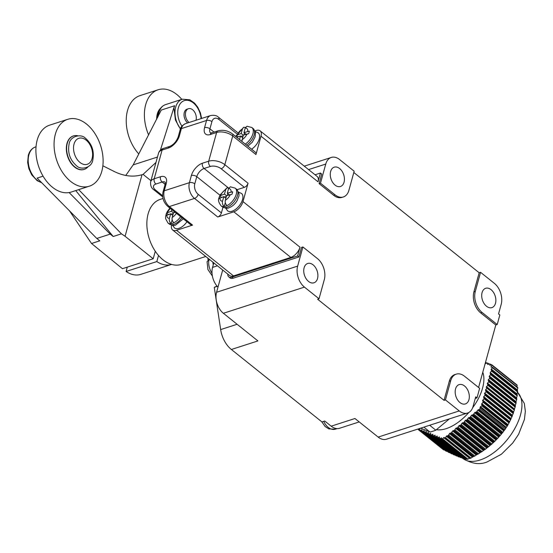 <?xml version="1.0" encoding="UTF-8"?>
<svg xmlns="http://www.w3.org/2000/svg" width="553" height="553" viewBox="0 0 553 553"><rect width="100%" height="100%" fill="white"/><g stroke="black" fill="none" stroke-linecap="round" stroke-linejoin="round"><path stroke-width="0.83" d="M423.875 427.123L430.02 432.038L420.605 428.174M430.02 432.038A51.927 27.678 -51.3 0 0 435.799 430.179L449.389 418.891M468.868 412.448A38.655 20.599 -51.3 0 1 446.181 428.644A38.655 20.599 128.7 0 1 436.393 429.688M472.608 407.81A38.655 20.599 -51.3 0 0 482.783 372.259M418.013 429.01A50.752 27.049 128.7 0 0 418.206 429.57L419.81 428.921L419.838 430.234L420.494 430.51L421.987 429.812L422.015 431.133L422.679 431.402L424.172 430.711L424.192 432.024L424.856 432.301L426.349 431.603L426.377 432.923L427.034 433.193L428.534 432.501L428.554 433.815L429.218 434.091L430.711 433.393L430.732 434.713L431.395 434.983L432.888 434.285L432.916 435.605L433.573 435.875L435.073 435.183L435.093 436.504L435.757 436.773L437.25 436.075L437.278 437.395L437.935 437.665L439.428 436.974L439.455 438.294L440.119 438.564L441.612 437.865L441.64 439.075A50.752 27.049 -51.3 0 0 442.559 438.812L444.204 437.388L444.799 438.073A50.752 27.049 -51.3 0 0 445.483 437.824L446.299 436.227L448.034 435.709L450.052 433.11L451.179 433.089L452.596 431.001L454.324 430.476L455.741 428.388L457.476 427.863L458.886 425.775L460.621 425.25L462.031 423.163L463.767 422.637L465.184 420.55L466.912 420.024L468.329 417.937L470.057 417.411L471.474 415.324L473.202 414.798L474.619 412.711L476.354 412.185L477.764 410.098L479.313 409.573A50.752 27.049 -51.3 0 0 479.969 408.646L480.46 406.642L481.836 405.833A50.752 27.049 -51.3 0 0 482.154 405.328L481.566 404.284L483.018 402.204L483.191 401.568L482.534 400.78L483.979 398.699L484.158 398.056L483.495 397.268L484.946 395.188L485.126 394.552L484.463 393.764L485.914 391.676L486.087 391.04L485.43 390.252L486.882 388.171L486.253 387.259L487.705 385.178L487.884 384.535L487.221 383.754L488.672 381.667L488.845 381.031L488.188 380.243L489.64 378.162L489.813 377.519L489.156 376.738L490.781 374.015L490.117 373.227L490.304 372.549L491.748 370.503L491.085 369.715L491.271 369.045L492.433 367.745A50.752 27.049 -51.3 0 0 492.301 367.13L491.016 367.116L491.741 365.118A50.752 27.049 -51.3 0 0 491.548 364.579L489.861 365.374L489.84 363.874L487.677 364.482L487.663 362.982L485.499 363.584L485.465 362.519M491.548 364.579L516.951 384.895A50.752 27.049 128.7 0 1 517.138 385.434L516.91 387.383M486.087 391.04L513.447 412.925L513.564 411.937L485.617 389.582M492.301 367.13L517.705 387.446A50.752 27.049 128.7 0 1 517.836 388.061L517.304 389.865L491.271 369.045M491.748 370.503L517.663 391.234L517.304 389.865M517.663 391.234L517.007 393.909L490.304 372.549M490.781 374.015L517.29 395.215L517.007 393.909M517.29 395.215L516.585 397.849L489.343 376.061M489.813 377.519L516.785 399.093L516.585 397.849M516.785 399.093L516.025 401.678L488.375 379.565M488.845 381.031L516.136 402.854L516.025 401.678M516.136 402.854L515.306 405.39L487.407 383.077M487.884 384.535L515.341 406.496L515.306 405.39M515.341 406.496L514.435 408.978L486.44 386.582M486.916 388.047L514.387 410.022L514.435 408.978M514.387 410.022L513.564 411.937M513.447 412.925L512.403 415.282L484.649 393.086M485.126 394.552L512.216 416.215L512.403 415.282M512.216 416.215L511.083 418.51L483.681 396.598M484.158 398.056L510.834 419.395L511.083 418.51M510.834 419.395L509.617 421.621L482.721 400.102M483.191 401.568L509.313 422.464L509.617 421.621M509.313 422.464L508.027 424.628L481.753 403.614M482.223 405.072L507.675 425.43L508.027 424.628M507.675 425.43L507.55 425.644A50.752 27.049 128.7 0 1 507.232 426.149L506.361 427.358L480.46 406.642M479.969 408.646L505.366 428.962L506.361 427.358M505.366 428.962A50.752 27.049 128.7 0 1 504.716 429.888L504.308 430.338L478.373 409.593M477.052 411.605L502.898 432.28L504.308 430.338M502.898 432.28L501.848 433.497L475.227 412.206M473.907 414.218L500.354 435.377L501.848 433.497M500.354 435.377L499.255 436.552L472.082 414.819M470.755 416.831L497.686 438.37L499.255 436.552M497.686 438.37L496.518 439.497L468.937 417.432M467.61 419.444L494.873 441.253L496.518 439.497M494.873 441.253L493.642 442.324L465.785 420.045M464.465 422.057L491.914 444.011L493.642 442.324M491.914 444.011L490.601 445.027L462.64 422.658M461.32 424.669L488.797 446.651L490.601 445.027M488.797 446.651L487.407 447.598L459.495 425.271M458.174 427.282L485.527 449.16L487.407 447.598M485.527 449.16L484.048 450.045L456.349 427.884M455.029 429.895L482.105 451.552L484.048 450.045M482.105 451.552L480.543 452.368L453.204 430.497M451.877 432.508L478.539 453.833L480.543 452.368M478.539 453.833L476.893 454.58L450.052 433.11M448.732 435.121L474.833 456.004L476.893 454.58M474.833 456.004L473.112 456.681L446.907 435.729M445.587 437.741L471.011 458.071L473.112 456.681M471.011 458.071L470.88 458.14A50.752 27.049 128.7 0 1 470.202 458.389L444.799 438.073M442.559 438.812L467.962 459.128L470.071 458.084M441.64 439.075L467.036 459.391A50.752 27.049 128.7 0 0 467.962 459.128M418.206 429.57L443.61 449.886L444.384 449.872M491.741 365.118L517.138 385.434M492.433 367.745L517.836 388.061M482.154 405.328L507.55 425.644M481.836 405.833L507.232 426.149M479.313 409.573L504.716 429.888M445.483 437.824L470.88 458.14M466.559 459.004L465.488 459.114L439.455 438.294M464.9 458.644L463.877 458.672L437.278 437.395M463.214 458.147L462.135 458.126L435.093 436.504M461.389 457.531L460.248 457.469L432.916 435.605M459.412 456.799L458.209 456.681L430.732 434.713M457.283 455.942L456.011 455.776L428.554 433.815M454.995 454.96L453.66 454.746L426.377 432.923M452.548 453.861L451.165 453.598L424.192 432.024M449.962 452.637L448.524 452.34L422.015 431.133M447.239 451.303L445.753 450.971L419.838 430.234M440.119 438.564L465.951 459.225M437.935 437.665L464.382 458.817M435.757 436.773L462.882 458.472C471.84 463.891 479.983 465.018 487.311 461.852L501.398 454.227L512.783 442.939L518.541 434.409L524.438 419.423L525.35 411.273L524.32 403.427L517.525 392.236M433.573 435.875L460.836 457.677M431.395 434.983L458.838 456.937M429.218 434.091L456.695 456.066M427.034 433.193L454.393 455.078M424.856 432.301L451.939 453.958M422.679 431.402L449.34 452.734M420.494 430.51L446.61 451.393M418.317 429.612L443.748 449.955M485.569 362.153L486.702 363.058M487.663 362.982L488.88 363.957M489.84 363.874L491.057 364.849M491.569 371.146L517.608 391.966M490.601 374.651L517.207 395.927M489.64 378.162L516.675 399.784M488.672 381.667L516.004 403.531M487.705 385.178L515.175 407.146M486.882 388.171L514.345 410.139M485.914 391.676L513.239 413.533M484.946 395.188L511.974 416.803M483.979 398.699L510.564 419.962M483.018 402.204L509.03 423.01M476.354 412.185L502.345 432.978M473.202 414.798L499.774 436.047M470.057 417.411L497.071 439.02M466.912 420.024L494.23 441.875M463.767 422.637L491.23 444.605M460.621 425.25L488.085 447.218M457.476 427.863L484.781 449.707M454.324 430.476L481.324 452.071M451.179 433.089L477.723 454.324M448.034 435.709L473.997 456.474M429.653 425.257L435.799 430.179M225.714 208.17L227.615 210.817A11.129 5.931 -51.3 0 0 232.066 211.218A11.129 5.931 -51.3 0 0 241.246 202.73A11.129 5.931 -51.3 0 0 241.516 193.439L238.523 192.161M172.591 225.306L174.499 227.954A11.129 5.931 -51.3 0 0 178.944 228.354A11.129 5.931 -51.3 0 0 186.983 221.753M192.575 225.119A3.906 2.081 128.7 0 1 191.013 224.981L167.794 206.407A3.906 2.081 128.7 0 0 169.356 206.546L192.575 225.119L176.497 230.304A9.76 5.205 -51.3 0 1 172.598 229.951A9.76 5.205 -51.3 0 1 171.568 225.133M254.954 130.895L256.212 130.487A9.76 5.205 -51.3 0 1 260.11 130.84A9.76 5.205 -51.3 0 1 261.002 136.204L255.949 154.543L232.737 135.976A11.71 6.221 -164.6 0 0 216.61 132.492L210.32 134.517A11.71 6.242 128.7 0 1 204.569 127.66L206.546 120.478L181.384 128.6L179.407 135.775A11.71 6.242 128.7 0 1 168.382 148.045L162.091 150.077L154.183 178.778L160.474 176.753A3.906 2.571 72.1 0 0 162.174 182.006A7.811 4.161 128.7 0 1 165.216 182.22M160.474 176.753A11.71 6.242 128.7 0 1 166.225 183.617L164.248 190.792L189.409 182.67L191.386 175.495A11.71 6.242 128.7 0 1 202.412 163.225L208.702 161.193A11.71 6.221 15.4 0 1 224.829 164.676L232.737 135.976A3.906 2.081 -51.3 0 0 232.378 133.826L255.597 152.4A3.906 2.081 128.7 0 1 255.949 154.543M251.608 149.206A11.129 5.931 -51.3 0 0 258.7 140.497A11.129 5.931 -51.3 0 0 258.21 132.838L255.209 131.566M172.598 229.951L229.613 275.56A9.76 5.205 -51.3 0 0 233.511 275.906L290.823 257.415L233.808 211.813L217.737 217.004L194.518 198.43A3.906 2.081 -51.3 0 0 198.188 194.338A7.811 5.143 -107.9 0 1 194.787 183.831L196.764 176.656A7.811 4.161 128.7 0 1 204.112 168.478L210.403 166.446A7.811 4.147 15.4 0 1 221.152 168.769L244.371 187.343L237.071 189.693M222.963 207.278L221.407 212.912A3.906 2.081 128.7 0 1 217.737 217.004M221.152 168.769A3.906 2.081 128.7 0 0 224.829 164.676L248.048 183.25A3.906 2.081 128.7 0 1 244.371 187.343M248.048 183.25L242.995 201.589A9.76 5.205 -51.3 0 1 233.808 211.813M290.823 257.415A9.76 5.205 -51.3 0 0 300.009 247.191L242.995 201.589M260.11 130.84L317.125 176.442A9.76 5.205 -51.3 0 1 318.016 181.813L320.436 173.041L315.044 174.776M343.372 196.951A15.615 10.286 72.1 0 0 348.895 190.343L354.162 171.209L339.59 159.547A15.615 10.286 72.1 0 0 331.282 157.446A15.615 10.286 72.1 0 0 325.758 164.054L320.484 183.188L335.063 194.85A15.615 10.286 72.1 0 0 343.372 196.951L341.975 197.4A15.615 10.286 72.1 0 1 333.666 195.299L319.088 183.637L321.722 174.071L320.436 173.041M353.809 172.495L479.175 272.767L473.907 291.901A15.615 10.286 72.1 0 0 480.709 312.915L482.105 312.466L497.202 324.535L499.836 314.968L498.543 313.938L501.184 304.364A15.615 10.286 72.1 0 0 494.375 283.357L480.571 272.318L475.304 291.452A15.615 10.286 72.1 0 0 482.105 312.466M478.587 387.487L495.799 324.984L480.709 312.915M456.232 374.146L454.836 374.595A15.615 10.286 72.1 0 0 449.306 381.204L450.709 380.754L445.435 399.888L459.239 410.927A15.615 10.286 72.1 0 0 467.548 413.036A15.615 10.286 72.1 0 0 473.071 406.427L475.704 396.854L476.997 397.89L479.631 388.324L464.541 376.247A15.615 10.286 72.1 0 0 456.232 374.146A15.615 10.286 72.1 0 0 450.709 380.754M227.795 274.108A7.811 4.161 -51.3 0 0 228.776 276.873A7.811 4.161 -51.3 0 0 231.894 277.157L297.59 255.963L298.883 256.993L301.516 247.426L302.913 246.977L297.645 266.111A15.615 10.286 72.1 0 0 304.447 287.118L319.026 298.779L317.629 299.228L444.038 400.337L449.306 381.204M297.59 255.963L300.009 247.191M298.883 256.993L233.186 278.187L231.894 277.157M319.088 183.637L320.484 183.188M228.776 276.873L230.062 277.91A7.811 4.161 -51.3 0 0 233.186 278.187M467.548 413.036L386.471 439.193A15.615 10.286 -107.9 0 1 378.162 437.084L354.943 418.51L331.178 426.183L324.729 421.02L321.936 421.925L231.375 349.489L257.933 340.925L223.377 313.274A15.615 10.286 -107.9 0 1 216.569 292.267L222.693 270.023M479.175 272.767L480.571 272.318M495.799 324.984L497.202 324.535M475.269 398.443L476.997 397.89M319.026 298.779L324.3 279.645A15.615 10.286 72.1 0 0 317.491 258.631L302.913 246.977M313.102 264.852A10.148 6.684 -107.9 0 1 317.892 274.938A10.148 6.684 -107.9 0 1 313.938 282.804A10.148 6.684 -107.9 0 1 308.533 281.436A10.148 6.684 -107.9 0 1 303.749 271.35A10.148 6.684 -107.9 0 1 307.703 263.484A10.148 6.684 -107.9 0 1 313.102 264.852M339.632 168.534A10.148 6.684 -107.9 0 1 344.422 178.619A10.148 6.684 -107.9 0 1 340.468 186.485A10.148 6.684 -107.9 0 1 335.063 185.117A10.148 6.684 -107.9 0 1 330.279 175.038A10.148 6.684 -107.9 0 1 334.233 167.165A10.148 6.684 -107.9 0 1 339.632 168.534M464.534 385.98A10.148 6.684 -107.9 0 1 469.324 396.059A10.148 6.684 -107.9 0 1 465.37 403.932A10.148 6.684 -107.9 0 1 459.965 402.563A10.148 6.684 -107.9 0 1 455.181 392.478A10.148 6.684 -107.9 0 1 459.135 384.611A10.148 6.684 -107.9 0 1 464.534 385.98M491.064 289.661A10.148 6.684 -107.9 0 1 495.854 299.747A10.148 6.684 -107.9 0 1 491.9 307.613A10.148 6.684 -107.9 0 1 486.495 306.244A10.148 6.684 -107.9 0 1 481.711 296.159A10.148 6.684 -107.9 0 1 485.665 288.293A10.148 6.684 -107.9 0 1 491.064 289.661M217.979 287.152A15.615 10.286 -107.9 0 1 212.559 267.396L213.797 262.903M213.479 262.654L213.61 263.56M217.018 286.095L214.274 287.332L220.661 329.581L237.119 324.272M214.274 287.332L217.073 286.433M331.178 426.183A15.615 10.286 72.1 0 0 339.487 428.285L359.208 421.925M213.32 262.523A12.691 8.357 72.1 0 0 213.493 264.002M213.258 264.866A13.272 8.744 -107.9 0 1 212.891 262.184M444.038 400.337L445.435 399.888M231.375 349.489A23.426 15.429 -107.9 0 1 220.661 329.581M209.711 259.64L207.064 261.631L207.928 269.539L212.38 276.051M207.99 260.318L208.08 258.334M205.764 256.481L181.184 264.417A34.162 22.5 -107.9 0 1 154.944 250.751A34.162 22.5 -107.9 0 1 148.128 213.845A34.162 22.5 -107.9 0 1 160.211 199.391L163.024 198.479M225.285 202.619L224.214 206.532A11.323 6.035 -51.3 0 0 225.569 206.214A11.323 6.035 -51.3 0 0 227.006 205.626A11.323 6.035 -51.3 0 0 235.329 196.75A11.323 6.035 -51.3 0 0 235.191 188.124L230.297 186.817L228.548 188.608L227.29 193.177L229.357 194.836M243.106 135.762L240.99 136.439M244.474 132.976L243.935 134.918M172.17 219.755L171.091 223.668A11.323 6.035 -51.3 0 0 172.453 223.357A11.323 6.035 -51.3 0 0 173.891 222.762A11.323 6.035 -51.3 0 0 180.617 216.658M173.296 213.493L171.181 214.177M174.395 211.688L174.126 212.656M226.412 196.356L224.297 197.041M227.781 193.571L227.242 195.513M235.861 136.612L243.596 127.308L242.442 128.911L241.184 133.48L236.38 135.34A9.173 4.887 -51.3 0 0 235.931 136.667M236.684 137.262L240.479 136.038L239.518 139.536M241.889 141.437L243.279 135.132L248.629 133.715A9.173 4.887 -51.3 0 0 249.334 131.165L243.977 132.582L246.05 134.241M245.256 144.126A11.323 6.035 -51.3 0 0 252.403 135.271A11.323 6.035 -51.3 0 0 251.885 127.529L246.991 126.222L245.235 128.013L243.977 132.582M227.006 205.626C225.493 204.188 224.933 202.412 225.327 200.297L226.585 195.727L231.935 194.31A9.173 4.887 -51.3 0 0 232.64 191.76L227.29 193.177M222.334 206.843C225.583 208.35 227.781 208.661 228.935 207.776C232.564 206.414 235.405 203.808 237.444 199.972C238.115 196.578 241.156 195.762 236.484 189.161A11.323 6.035 128.7 0 1 236.207 198.61A11.323 6.035 128.7 0 1 226.861 207.251A11.323 6.035 128.7 0 1 222.334 206.843L221.048 205.813C216.354 199.163 219.423 198.354 220.115 194.933L226.91 187.902L225.748 189.506L224.49 194.082L219.693 195.935A9.173 4.887 -51.3 0 0 218.988 198.492L223.792 196.633L225.88 198.299M221.048 205.813A11.323 6.035 -51.3 0 0 224.214 206.532C222.693 205.08 222.133 203.304 222.527 201.202L223.792 196.633M173.891 222.762C172.37 221.324 171.81 219.548 172.204 217.44L173.469 212.864L175.177 212.311M171.81 209.622L171.375 211.218L173.462 212.884M181.902 217.695A11.323 6.035 128.7 0 1 173.739 224.387A11.323 6.035 128.7 0 1 169.218 223.979L167.925 222.949A11.323 6.035 -51.3 0 0 171.091 223.668C169.571 222.216 169.011 220.44 169.412 218.338L170.67 213.769L165.872 215.629A9.173 4.887 -51.3 0 1 166.571 213.078L171.375 211.218M243.596 127.308L245.463 127.404M241.184 133.48L243.272 135.153M236.38 135.34L238.177 136.778M240.479 136.038L242.567 137.704M226.91 187.902L228.776 187.999M224.49 194.082L226.578 195.748M219.693 195.935L221.49 197.373M166.571 213.078L168.368 214.509M170.67 213.769L172.757 215.435M187.688 122.946A7.811 5.143 -107.9 0 1 184.031 115.19A7.811 5.143 -107.9 0 1 187.073 109.155L188.469 108.706A7.811 5.143 72.1 0 0 185.428 114.741A7.811 5.143 72.1 0 0 189.085 122.489M43.086 176.172L37.127 178.101L96.803 238.447L99.775 240.832L91.528 243.493L122.448 268.689L153.195 258.769L125.075 236.276L142.031 174.72A58.563 38.572 72.1 0 0 142.487 174.582A58.563 38.572 72.1 0 0 143.068 174.382L150.955 180.693M174.015 107.676A18.74 12.346 -107.9 0 1 174.679 105.734L173.905 107.586L175.446 120.119L180.396 128.98M155.981 162.444L143.068 174.382M160.391 150.167L173.905 107.586M174.679 105.734L161.262 110.061L133.183 164.877L125.78 175.432M142.031 174.72C133.079 177.347 123.658 176.2 113.752 171.278L102.858 165.776M126.084 271.482L156.838 261.562A31.231 20.572 -107.9 0 0 171.61 264.424L140.87 274.343A31.231 20.572 -107.9 0 1 126.084 271.482L127.28 267.127M155.269 251.242L153.195 258.769M96.803 238.447L110.22 234.119L113.199 236.504L75.733 190.578M125.075 236.276L121.446 233.836L113.199 236.504M110.22 234.119L69.118 192.555M91.528 243.493L69.45 210.79M121.446 233.836L78.685 189.631M156.838 261.562L158.511 255.472M160.239 108.761A17.572 11.572 72.1 0 0 156.941 118.791M160.702 108.118A17.572 11.572 72.1 0 0 156.658 119.33M148.619 134.925A35.136 23.143 72.1 0 1 158.13 89.773A35.136 23.143 72.1 0 1 176.829 94.508A35.136 23.143 -107.9 0 1 181.799 99.367M158.13 89.773L139.964 95.634A35.136 23.143 72.1 0 0 126.229 119.87A35.136 23.143 72.1 0 0 138.803 153.976M188.469 108.706A7.811 5.143 72.1 0 1 192.624 109.757A7.811 5.143 -107.9 0 1 196.032 120.25M89.379 186.181L71.206 192.043A35.136 23.143 72.1 0 1 44.212 177.99A35.136 23.143 72.1 0 1 37.203 140.027A35.136 23.143 -107.9 0 1 49.632 125.158L67.805 119.296A35.136 23.143 -107.9 0 1 94.798 133.349A35.136 23.143 -107.9 0 1 101.807 171.306A35.136 23.143 72.1 0 1 89.379 186.181A35.136 23.143 72.1 0 1 62.385 172.128A35.136 23.143 72.1 0 1 55.369 134.165A35.136 23.143 -107.9 0 1 67.805 119.296M73.335 135.976A17.572 11.572 -107.9 0 0 73.196 136.017A17.572 11.572 -107.9 0 0 66.982 143.455A17.572 11.572 72.1 0 0 70.487 162.43A17.572 11.572 72.1 0 0 83.987 169.46A17.572 11.572 72.1 0 0 84.125 169.412M73.196 136.017L73.473 135.927A17.572 11.572 -107.9 0 0 67.259 143.365A17.572 11.572 72.1 0 0 70.77 162.34A17.572 11.572 72.1 0 0 84.263 169.37A17.572 11.572 72.1 0 0 87.906 166.923M73.473 135.927A17.572 11.572 -107.9 0 1 77.855 135.782M513.357 412.593L485.43 390.252M469.476 458.285L443.63 437.61M517.511 392.271A42.947 22.887 -51.3 0 1 514.926 428.292A42.947 22.887 -51.3 0 1 480.045 460.013A42.947 22.887 128.7 0 1 462.882 458.472M439.497 437.333L439.082 437.001M441.674 438.232L441.266 437.9M437.319 436.441L436.905 436.11M435.135 435.543L434.72 435.211M432.958 434.651L432.543 434.319M430.78 433.752L430.365 433.421M428.596 432.861L428.181 432.529M426.418 431.962L426.004 431.63M424.234 431.07L423.826 430.739M422.057 430.172L421.642 429.847M419.879 429.28L419.464 428.948M491.61 367.144L491.009 366.667M517.255 390.653L491.085 369.715M516.937 394.676L490.117 373.227M516.488 398.595L489.156 376.738M515.894 402.404L488.188 380.243M515.154 406.089L487.221 383.754M514.249 409.649L486.253 387.259M512.161 415.918L484.463 393.764M510.813 419.119L483.495 397.268M509.32 422.209L482.534 400.78M507.702 425.195L481.566 404.284M505.912 428.043L480.011 407.326M503.845 430.953L477.764 410.098M501.357 434.098L474.619 412.711M498.737 437.133L471.474 415.324M495.979 440.05L468.329 417.937M493.069 442.856L465.184 420.55M489.999 445.531L462.031 423.163M486.771 448.075L458.886 425.775M483.384 450.501L455.741 428.388M479.852 452.803L452.596 431.001M476.174 454.995L449.451 433.614M472.366 457.075L446.299 436.227M194.787 183.831A3.906 2.074 15.4 0 0 189.409 182.67A11.71 7.714 -107.9 0 0 194.518 198.43L169.356 206.546A11.71 7.714 72.1 0 1 164.248 190.792A3.906 2.074 -164.6 0 0 163.066 191.815C161.925 197.566 163.501 202.426 167.794 206.407M166.225 183.617A3.906 2.074 -164.6 0 0 165.043 184.64L163.066 191.815M210.403 166.446A3.906 2.571 72.1 0 1 208.702 161.193L216.61 132.492A3.906 2.571 -107.9 0 1 217.986 130.84L210.658 133.114M191.386 175.495A3.906 2.074 15.4 0 1 196.764 176.656L219.97 195.216M202.412 163.225A3.906 2.571 72.1 0 0 204.112 168.478L228.258 187.785M210.32 134.517A3.906 2.571 -107.9 0 1 211.695 132.865M210.575 133.045A7.811 4.161 128.7 0 1 209.94 128.821L211.917 121.639A7.811 5.143 -107.9 0 1 218.836 119.393L237.016 133.937M204.569 127.66A3.906 2.074 15.4 0 1 209.94 128.821L214.052 132.105M218.836 119.393A3.906 2.081 128.7 0 0 218.476 117.243C216.894 115.549 214.294 114.976 210.686 115.522A11.71 7.714 -107.9 0 0 206.546 120.478A3.906 2.074 15.4 0 1 211.917 121.639M185.525 123.644A11.71 7.714 72.1 0 0 181.384 128.6A3.906 2.074 -164.6 0 0 180.195 129.623C180.527 127.252 182.303 125.261 185.525 123.644L210.686 115.522M179.407 135.775A3.906 2.074 -164.6 0 0 178.218 136.798C176.4 141.547 173.58 144.748 169.764 146.393L163.474 148.425C160.958 149.227 159.312 150.803 158.538 153.16L150.63 181.861A11.71 6.221 15.4 0 1 154.183 178.778A3.906 2.571 72.1 0 0 155.884 184.031L162.174 182.006L165.119 184.356M168.382 148.045A3.906 2.571 -107.9 0 1 169.764 146.393M158.538 153.16A11.71 6.221 -164.6 0 1 162.091 150.077A3.906 2.571 -107.9 0 1 163.474 148.425M162.748 196.903L153.893 189.824A3.906 2.081 -51.3 0 0 155.455 189.962A7.811 4.147 15.4 0 1 155.884 184.031M162.651 195.721L155.455 189.962M233.511 275.906L176.497 230.304M221.407 212.912L198.188 194.338M318.016 181.813L261.002 136.204M325.758 164.054L308.567 169.598M216.569 292.267L297.645 266.111M473.907 291.901L475.304 291.452M217.44 265.82L212.559 267.396M378.162 437.084L459.239 410.927M223.377 313.274L304.447 287.118M212.013 273.237A13.272 8.744 -107.9 0 1 208.868 259.91M337.109 428.616L335.318 429.19A13.272 8.744 -107.9 0 1 328.254 427.4A13.272 8.744 -107.9 0 1 323.726 421.345M333.666 195.299L335.063 194.85M242.442 128.911A7.417 3.954 -51.3 0 0 237.389 134.711M242.02 139.702A7.417 3.954 -51.3 0 0 247.073 133.909M247.772 131.358A7.417 3.954 -51.3 0 0 245.235 128.013M225.327 200.297A7.417 3.954 -51.3 0 0 230.38 194.504M231.085 191.953A7.417 3.954 -51.3 0 0 228.548 188.608M225.748 189.506A7.417 3.954 -51.3 0 0 220.695 195.306M219.997 197.856A7.417 3.954 -51.3 0 0 222.527 201.202M172.204 217.44A7.417 3.954 -51.3 0 0 176.386 213.278M170.338 208.446A7.417 3.954 -51.3 0 0 167.58 212.442M166.875 214.993A7.417 3.954 -51.3 0 0 169.412 218.338M251.885 127.529L253.17 128.559A11.323 6.035 128.7 0 1 253.696 136.301A11.323 6.035 128.7 0 1 246.541 145.156M201.105 118.618A16.79 11.06 72.1 0 0 190.681 101.24A16.79 11.06 72.1 0 0 178.377 107.711A16.79 11.06 72.1 0 0 181.93 126.153M41.523 182.545A18.74 12.346 -107.9 0 1 28.887 154.875A18.74 12.346 -107.9 0 1 35.516 146.946L36.035 146.78M158.289 116.165A18.74 12.346 -107.9 0 1 158.918 112.542A18.74 12.346 -107.9 0 1 165.547 104.614C161.932 105.941 159.52 108.754 158.324 113.054L157.653 117.402M201.61 118.453L200.442 112.999L197.753 107.178L194.615 103.183L189.838 99.796L182.317 99.201A18.74 12.346 72.1 0 0 175.688 107.13A18.74 12.346 72.1 0 0 180.451 128.821M133.183 164.877L157.467 157.045M74.033 144.07A13.666 9 72.1 0 0 79.991 162.458A13.666 9 72.1 0 0 92.095 158.517A13.666 9 -107.9 0 0 86.137 140.13A13.666 9 -107.9 0 0 74.033 144.07M165.299 182.283L165.043 184.64M232.378 133.826C227.871 130.598 223.073 129.602 217.986 130.84M218.476 117.243L237.783 132.685M180.195 129.623L178.218 136.798M153.893 189.824C151.384 188.214 150.292 185.559 150.63 181.861M331.282 157.446L304.268 166.156M207.873 258.7L208.046 258.306M335.318 429.19L328.821 428.907L325.123 426.508L321.777 421.794M236.484 189.161L235.191 188.124M253.17 128.559L255.5 132.872L255.113 136.944L252.292 142.239L247.827 146.186M167.925 222.949L165.596 218.635L165.575 216.596L166.992 212.076L169.854 208.059M183.32 218.822L175.819 224.912C174.665 225.797 172.467 225.486 169.218 223.979M41.765 182.787L37.155 180.679L31.694 174.803L28.86 168.7L27.65 162.388L28.293 155.386C29.489 151.087 31.901 148.273 35.516 146.946M182.317 99.201L165.547 104.614M92.821 159.969C91.743 168.022 80.814 170.296 76.646 165.865C69.989 160.08 67.48 152.78 69.111 143.974C70.19 135.914 81.125 133.646 85.286 138.077C91.943 143.863 94.452 151.163 92.821 159.969"/></g></svg>
